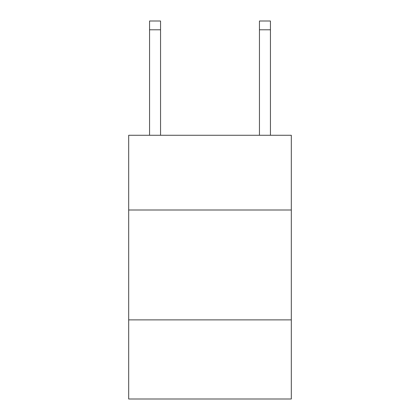 <?xml version="1.0" encoding="UTF-8"?>
<svg xmlns="http://www.w3.org/2000/svg" width="420" height="420" viewBox="0 0 420 420"><rect width="100%" height="100%" fill="white"/><g stroke="black" fill="none" stroke-linecap="round" stroke-linejoin="round"><path stroke-width="0.63" d="M291.312 210L291.312 135.277L128.688 135.277L128.688 210L291.312 210L291.312 399L128.688 399L128.688 210M291.312 319.882L128.688 319.882M160.55 135.277L160.55 29.789L149.562 29.789L149.562 21L160.55 21L160.55 29.789M149.562 135.277L149.562 29.789M270.438 135.277L270.438 21L259.45 21L259.45 135.277M259.45 29.789L270.438 29.789"/></g></svg>
